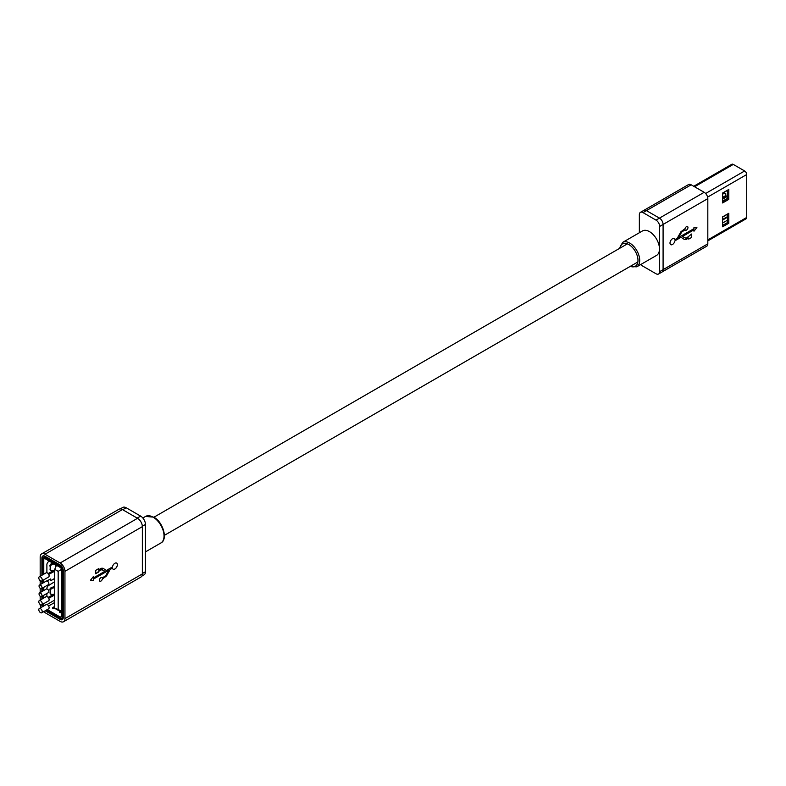<?xml version="1.0" encoding="UTF-8"?>
<svg xmlns="http://www.w3.org/2000/svg" width="786" height="786" viewBox="0 0 786 786"><rect width="100%" height="100%" fill="white"/><g stroke="black" fill="none" stroke-linecap="round" stroke-linejoin="round"><path stroke-width="1.18" d="M40.518 580.864A2.437 1.405 -120 0 0 41.737 580.992A2.437 1.405 -120 0 0 42.11 579.036A2.437 1.405 -120 0 0 40.518 576.895A2.437 1.405 -120 0 0 39.3 576.777A2.437 1.405 -120 0 0 38.927 578.722A2.437 1.405 -120 0 0 40.518 580.864M41.737 580.992L48.614 577.012A2.437 1.405 -120 0 0 48.987 575.067A2.437 1.405 -120 0 0 47.396 572.925A2.437 1.405 -120 0 0 46.178 572.798L39.3 576.777M40.518 604.709A2.437 1.405 -120 0 0 41.737 604.827A2.437 1.405 -120 0 0 42.11 602.872A2.437 1.405 -120 0 0 40.518 600.73A2.437 1.405 -120 0 0 39.3 600.612A2.437 1.405 -120 0 0 38.927 602.557A2.437 1.405 -120 0 0 40.518 604.709M41.737 604.827L48.614 600.848A2.437 1.405 -120 0 0 48.987 598.903A2.437 1.405 -120 0 0 47.396 596.761A2.437 1.405 -120 0 0 46.178 596.643L39.3 600.612M40.518 612.648A2.437 1.405 -120 0 0 41.737 612.775A2.437 1.405 -120 0 0 42.11 610.82A2.437 1.405 -120 0 0 40.518 608.678A2.437 1.405 -120 0 0 39.3 608.561A2.437 1.405 -120 0 0 38.927 610.506A2.437 1.405 -120 0 0 40.518 612.648M41.737 612.775L48.614 608.796A2.437 1.405 -120 0 0 48.987 606.851A2.437 1.405 -120 0 0 47.396 604.709A2.437 1.405 -120 0 0 46.178 604.581L39.3 608.561M40.518 588.518A2.063 1.199 -120 0 0 41.55 588.616A2.063 1.199 -120 0 0 41.864 586.965A2.063 1.199 -120 0 0 40.518 585.138A2.063 1.199 -120 0 0 39.487 585.039A2.063 1.199 -120 0 0 39.162 586.69A2.063 1.199 -120 0 0 40.518 588.518M41.55 588.616L48.427 584.646A2.063 1.199 -120 0 0 48.752 582.986A2.063 1.199 -120 0 0 47.396 581.168A2.063 1.199 -120 0 0 46.364 581.06L39.487 585.039M40.518 596.466A2.063 1.199 -120 0 0 41.55 596.564A2.063 1.199 -120 0 0 41.864 594.904A2.063 1.199 -120 0 0 40.518 593.086A2.063 1.199 -120 0 0 39.487 592.978A2.063 1.199 -120 0 0 39.162 594.638A2.063 1.199 -120 0 0 40.518 596.466M41.55 596.564L48.427 592.595A2.063 1.199 -120 0 0 48.752 590.934A2.063 1.199 -120 0 0 47.396 589.107A2.063 1.199 -120 0 0 46.364 589.009L39.487 592.978M120.238 508.896L122.783 507.432A6.809 3.93 60 0 1 126.192 507.766L140.635 516.107A6.809 3.93 60 0 1 145.459 524.449L145.459 571.727A6.809 3.93 60 0 1 144.044 574.851L141.844 576.118M126.192 507.766L122.744 509.75L137.196 518.102L140.635 516.107M99.842 581.198A2.103 1.218 120 0 0 102.288 579.086L106.493 575.991L110.158 569.447L112.457 568.121A3.517 2.034 120 0 0 113.135 569.182A3.517 2.034 120 0 0 116.652 567.148A3.517 2.034 120 0 0 116.652 563.09A3.517 2.034 120 0 0 114.186 563.788A3.517 2.034 120 0 0 112.457 566.942L106.356 570.469L102.966 568.239L101.237 568.278L98.643 569.781L98.643 568.661L95.696 570.371L95.696 573.751L101.237 569.447L104.98 571.265L93.416 577.936L93.416 576.521L90.498 580.225L93.416 580.451L93.416 579.115L108.753 570.263L105.756 575.598L102.318 578.005A2.103 1.218 120 0 0 101.964 577.563A2.103 1.218 120 0 0 100.343 578.123A2.103 1.218 120 0 0 99.429 580.245A2.103 1.218 120 0 0 99.861 581.208A2.103 1.218 120 0 0 102.327 579.105M43.652 611.665A6.809 3.93 -120 0 0 44.989 612.648L60.129 621.392A6.809 3.93 -120 0 0 63.538 621.726A6.809 3.93 -120 0 0 64.943 618.611L64.943 571.334A6.809 3.93 -120 0 0 60.129 562.992L44.989 554.248A6.809 3.93 -120 0 0 41.579 553.914A6.809 3.93 -120 0 0 40.174 557.028L40.174 576.276M63.538 621.726L140.949 577.032A6.809 3.93 -120 0 0 142.354 573.918L142.354 526.64A6.809 3.93 -120 0 0 137.54 518.298L122.4 509.554A6.809 3.93 -120 0 0 119 509.22L41.579 553.914M40.174 604.463A6.809 3.93 -120 0 0 40.892 607.637M40.174 580.628L40.174 584.637M40.174 588.272L40.174 592.585M40.174 596.21L40.174 600.111M95.696 573.711L98.614 572.021L98.614 570.921L102.318 569.516M45.185 610.781L60.129 619.407A4.382 2.525 -120 0 0 62.32 619.623A4.382 2.525 -120 0 0 63.224 617.619L63.224 570.341A4.382 2.525 -120 0 0 60.129 564.977L44.989 556.233A4.382 2.525 -120 0 0 42.798 556.016A4.382 2.525 -120 0 0 41.894 558.021L41.894 575.273M41.894 604.729L41.894 605.299A4.382 2.525 -120 0 0 42.159 606.91M41.894 580.893L41.894 583.644M41.894 588.419L41.894 591.593M41.894 596.368L41.894 599.119M102.288 579.086L106.454 575.971L110.158 569.447M110.128 569.428L112.457 568.121M113.115 569.172A3.517 2.034 120 0 0 116.623 567.128A3.517 2.034 120 0 0 116.633 563.081M103.015 568.278L106.356 570.469M98.614 568.691L98.643 569.781M101.198 569.428L102.278 569.496L101.198 569.428M93.387 576.57L93.416 577.936M90.508 580.206L93.416 580.451M93.387 580.432L93.416 579.115M93.387 579.095L108.753 570.263M636.778 266.818L656.556 255.401A14.109 8.145 -120 0 0 658.717 244.092A14.109 8.145 -120 0 0 649.501 231.654A14.109 8.145 -120 0 0 642.447 230.956L622.659 242.383A14.109 8.145 60 0 1 629.724 243.08A14.109 8.145 60 0 1 638.939 255.509A14.109 8.145 60 0 1 636.778 266.818L629.881 266.592M659.65 226.437L663.089 224.442A5.158 2.977 -120 0 0 659.444 218.125L646.446 210.619A5.158 2.977 -120 0 0 643.862 210.363A5.158 2.977 60 0 1 646.446 210.619L659.444 218.125A5.158 2.977 60 0 1 663.089 224.442L663.089 269.657L663.089 224.442L707.822 198.622L707.822 243.837A5.158 2.977 60 0 1 706.752 246.195L662.028 272.015A5.158 2.977 -120 0 0 663.089 269.657A5.158 2.977 60 0 1 662.028 272.015L658.589 274A5.158 2.977 -120 0 0 659.65 271.642L659.65 226.437A5.158 2.977 -120 0 0 656.005 220.119L642.997 212.603A5.158 2.977 -120 0 0 640.423 212.348A5.158 2.977 -120 0 0 639.352 214.716L639.352 232.744M640.993 264.381A5.158 2.977 -120 0 0 642.997 266.238L656.005 273.744A5.158 2.977 -120 0 0 658.589 274M722.619 197.374L725.792 195.537L725.792 193.69L725.016 193.238A1.7 0.983 -60 0 1 725.203 193.415M727.6 194.309L727.433 195.606L722.619 198.386M725.792 195.527L725.792 193.69L724.161 193.317A1.7 0.983 -60 0 1 725.016 193.238M722.619 194.211L724.161 193.317M722.619 216.857L728.809 213.281L728.809 223.214L722.619 226.79L722.619 216.857M728.809 223.214L727.6 222.517L727.6 213.979M722.619 225.395L727.6 222.517M728.809 199.379L722.619 202.955L722.619 193.022L728.809 189.446L728.809 199.379L727.6 198.681L727.6 190.143M722.619 201.56L727.6 198.681M707.616 197.109L746.7 174.551L746.7 217.457A2.918 1.69 -120 0 1 746.091 218.793L707.822 240.889M746.7 174.551A2.918 1.69 -120 0 0 744.637 170.975L733.279 164.412A2.918 1.69 -120 0 0 731.825 164.274L693.724 186.272M727.433 190.438L727.6 190.939M727.6 190.34L722.619 193.218M722.619 199.182L727.6 196.294M727.6 198.288L722.619 201.167M722.619 217.054L727.6 214.175M722.619 219.441L727.6 216.563M727.6 217.152L722.619 220.041M722.619 223.018L727.6 220.139M684.341 239.465L686.149 239.475L688.742 237.981L688.742 239.091L691.69 237.392L691.69 234.012L686.149 238.315L682.415 236.488L693.969 229.817L693.969 231.231L696.897 227.537L693.969 227.301L693.969 228.638L678.642 237.49L681.629 232.165L685.068 229.748A2.103 1.218 120 0 0 685.421 230.19A2.103 1.218 120 0 0 687.043 229.63A2.103 1.218 120 0 0 687.966 227.518A2.103 1.218 120 0 0 687.524 226.555A2.103 1.218 120 0 0 685.058 228.657L680.902 231.772L677.227 238.305L674.928 239.632A3.517 2.034 120 0 0 674.25 238.58A3.517 2.034 120 0 0 670.733 240.604A3.517 2.034 120 0 0 670.733 244.672A3.517 2.034 120 0 0 673.199 243.965A3.517 2.034 120 0 0 674.928 240.811L681.03 237.284L684.419 239.514M685.421 230.19A2.103 1.218 120 0 0 687.043 229.63A2.103 1.218 120 0 0 687.956 227.508A2.103 1.218 120 0 0 687.524 226.545M640.423 212.348L688.585 184.543A5.158 2.977 60 0 1 691.169 184.798L704.177 192.305A5.158 2.977 60 0 1 707.822 198.622M686.149 238.315L682.405 236.488L693.969 229.817M678.642 237.49L681.629 232.155L685.068 229.748M693.969 231.231L696.887 227.537M688.742 239.091L691.69 237.392L691.69 234.012M688.742 237.981L686.149 239.475L684.331 239.465M681.03 237.284L674.928 240.811A3.517 2.034 120 0 1 673.199 243.965A3.517 2.034 120 0 1 670.733 244.672M674.928 239.632L674.928 239.632A3.517 2.034 120 0 0 674.25 238.58M56.494 565.262L54.715 569.359L58.174 571.353L61.328 569.526M61.328 610.928L54.715 608.079L54.715 569.359M58.174 571.353L58.174 610.083M54.715 578.447L51.355 580.392A0.973 0.56 -60 0 1 50.736 579.616L50.766 579.616A0.924 0.531 120 0 0 51.355 580.353L54.715 578.408M46.836 580.972L50.658 578.958L46.895 580.982M49.911 589.019L51.169 587.564L51.67 588.4L50.412 589.854L49.911 589.019L50.559 594.137L49.911 592.88M50.412 589.854L50.412 593.636L51.67 594.56L54.715 594.128M49.911 565.183L51.169 563.729L51.67 564.564L50.412 566.018L49.911 565.183L50.559 570.302L49.911 569.044M50.412 566.018L50.412 569.791L51.67 570.715L54.715 570.292M51.67 588.4L54.715 587.555M54.715 586.572L51.169 587.564M51.67 564.564L54.106 563.886M52.967 563.228L51.169 563.729M61.328 611.37L59.942 612.53M54.922 608.197L59.942 611.243L60.61 610.732M54.715 574.694A0.973 0.56 120 0 0 54.598 575.735L54.715 575.912M54.715 575.991L54.568 575.774A1.022 0.59 -60 0 1 54.715 574.645M43.623 582.642L42.749 582.141L42.749 580.402M46.885 572.719L46.885 564.633A2.437 1.405 -60 0 1 48.545 561.685L49.39 561.165M48.143 573.554L54.047 570.381M54.715 571.176L48.722 574.399M42.749 574.782L42.749 558.522A2.918 1.69 60 0 1 43.358 557.186A2.918 1.69 60 0 1 44.822 557.333L60.296 566.264A2.918 1.69 60 0 1 62.369 569.84L62.369 617.118A2.918 1.69 60 0 1 61.76 618.454A2.918 1.69 60 0 1 60.296 618.317L46.217 610.182M54.715 595.012L48.722 598.234M46.885 596.554L46.885 593.489M46.885 588.92L46.885 588.468A2.437 1.405 -60 0 1 48.545 585.531L54.715 581.709M43.78 587.329L43.78 590.502M43.78 595.277L43.78 598.018M43.78 603.638L43.78 605.967M47.248 609.582L60.296 617.118A1.464 0.845 -120 0 0 61.033 617.197A1.464 0.845 -120 0 0 61.328 616.529L61.328 569.251A1.464 0.845 -120 0 0 60.296 567.463L44.822 558.522A1.464 0.845 -120 0 0 44.085 558.453A1.464 0.845 -120 0 0 43.78 559.121L43.78 574.183M43.78 579.803L43.78 582.554M42.837 606.517A2.918 1.69 60 0 1 42.749 605.8L42.749 604.238M54.715 607.627L53.094 608.57M54.804 608.276L54.578 608.502A1.218 0.698 180 0 1 53.271 608.629A1.218 0.698 180 0 1 52.544 607.981A1.218 0.698 180 0 1 52.898 607.49L54.715 606.438M59.942 611.243L54.804 608.384M61.328 612.54A1.218 0.698 180 0 1 60.08 612.579A1.218 0.698 180 0 1 59.431 611.96A1.218 0.698 180 0 1 59.736 611.488L59.942 611.351M42.749 583.143L42.788 582.161M42.749 582.18L43.594 582.662M48.143 597.389L54.047 594.216M42.749 598.618L42.749 595.867M42.749 591.092L42.749 587.928M145.528 516.441L153.801 517.139C163.174 522.042 168.155 539.658 160.855 542.988A15.327 8.852 -120 0 0 163.213 530.707A15.327 8.852 -120 0 0 153.191 517.208A15.327 8.852 -120 0 0 145.528 516.441L142.846 517.994M145.459 524.449L142.345 526.247M145.459 571.727L142.354 573.515M142.354 573.918L64.943 618.611M122.4 509.554L44.989 554.248M137.54 518.298L60.129 562.992M142.354 526.64L64.943 571.334M61.76 618.454L60.129 619.407M42.749 604.807L41.894 605.299M43.358 557.186L41.894 558.021M630.323 266.336A12.89 7.447 -120 0 0 637.947 259.498A12.89 7.447 -120 0 0 628.859 244.564A12.89 7.447 -120 0 0 619.859 248.209M656.005 220.119L704.177 192.305M642.997 212.603L691.169 184.798M659.65 271.642L707.822 243.837M707.822 239.897L746.7 217.457M694.578 186.763L733.279 164.412M705.632 193.494L744.637 170.975M55.393 564.633L55.393 566.824M44.822 557.333L45.853 556.734M54.715 600.082L47.013 604.532M44.822 558.522L43.78 559.121M61.161 565.773L60.296 566.264M62.369 569.84L63.126 569.398M63.224 616.627L62.369 617.118M54.715 602.469L48.614 605.986M61.328 616.529L60.296 617.118M52.898 607.49L52.898 608.482M59.736 611.488L59.736 612.422M164.392 535.335L637.859 261.984M153.928 517.217L627.395 243.857M160.855 542.988L145.459 551.89M622.659 242.383L619.417 248.464"/></g></svg>
